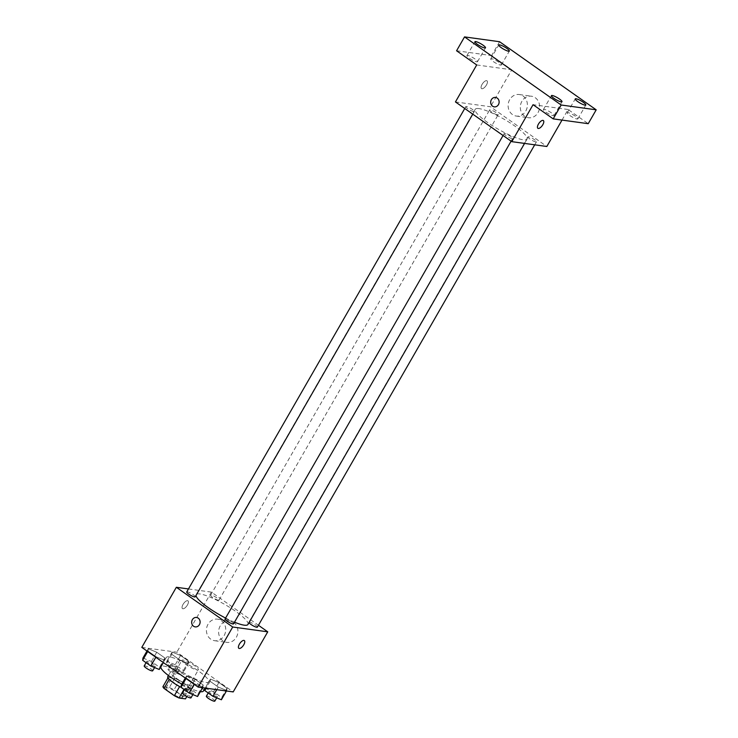<?xml version="1.0" encoding="UTF-8"?>
<svg xmlns="http://www.w3.org/2000/svg" width="738" height="738" viewBox="0 0 738 738"><rect width="100%" height="100%" fill="white"/><g stroke="black" fill="none" stroke-linecap="round" stroke-linejoin="round"><path stroke-width="0.55" stroke-dasharray="3.69 2.77" d="M183.107 660.058A9.511 1.845 29.9 0 0 181.908 660.289A9.511 1.845 29.9 0 0 189.232 666.617A9.511 1.845 29.9 0 0 198.402 669.763A9.511 1.845 29.9 0 0 192.867 664.514A9.511 1.845 29.9 0 0 183.107 660.058M167.157 687.798A9.511 1.845 29.9 0 0 165.958 688.019A9.511 1.845 29.9 0 0 173.292 694.357A9.511 1.845 29.9 0 0 182.452 697.502A9.511 1.845 29.9 0 0 176.917 692.253A9.511 1.845 29.9 0 0 167.157 687.798M179.611 686.58L179.685 686.469A12.915 2.5 29.9 0 0 184.362 688.748L190.782 689.633A12.915 2.5 29.9 0 0 189.694 687.844L179.362 680.565L174.048 689.809L184.371 697.087A12.915 2.5 29.9 0 1 185.469 698.877M162.941 686.644L169.362 687.53A12.915 2.5 29.9 0 1 174.048 689.809M179.685 686.469L169.233 679.384M167.978 677.89L168.255 677.401L174.675 678.277L169.362 687.53M168.255 677.401A12.915 2.5 29.9 0 0 169.353 679.191M179.362 680.565A12.915 2.5 29.9 0 0 174.675 678.277M167.738 676.746A13.588 2.629 -150.1 0 1 180.828 681.239A13.588 2.629 -150.1 0 1 191.299 690.288A13.588 2.629 -150.1 0 1 181.059 687.346M175.921 678.028A13.588 2.629 29.9 0 0 193.956 685.667A13.588 2.629 29.9 0 0 186.059 678.167A13.588 2.629 29.9 0 0 172.111 671.801A13.588 2.629 29.9 0 0 170.404 672.124A13.588 2.629 29.9 0 0 175.921 678.028M189.694 687.844L184.371 697.087M184.362 688.748L183.983 689.412M190.782 689.633L186.834 696.506M203.384 691.082A24.455 4.732 29.9 0 0 189.159 677.585A24.455 4.732 29.9 0 0 164.067 666.128A24.455 4.732 29.9 0 0 160.976 666.7M181.816 684.117A24.455 4.732 29.9 0 0 200.339 691.672M169.38 656.875A24.455 4.732 29.9 0 0 166.29 657.457A24.455 4.732 29.9 0 0 185.137 673.748A24.455 4.732 29.9 0 0 208.697 681.838A24.455 4.732 29.9 0 0 194.481 668.342A24.455 4.732 29.9 0 0 169.38 656.875M202.885 687.253L194.435 683.785L186.299 678.047L186.613 675.787L195.053 679.255L203.19 684.984L202.885 687.253L194.435 683.785L186.299 678.047L186.613 675.787L195.053 679.255L203.19 684.984L202.618 687.715M226.704 690.528L218.263 687.06L210.127 681.322L210.441 679.061L218.882 682.53L227.018 688.268L226.704 690.528L218.263 687.06L210.127 681.322L210.441 679.061L218.882 682.53L227.018 688.268L226.437 690.989M141.797 647.374L176.834 652.198L233.199 691.921M164.556 660.233L156.105 656.765L147.969 651.036L148.283 648.767L156.733 652.235L164.869 657.973L164.556 660.233L156.105 656.765L147.969 651.036L148.283 648.767L156.733 652.235L164.869 657.973L164.556 660.233L163.255 662.503M188.384 663.517L179.934 660.049L171.797 654.311L172.111 652.041L180.561 655.519L188.688 661.248L188.384 663.517L179.934 660.049L171.797 654.311L172.111 652.041L180.561 655.519L188.688 661.248L188.384 663.517L183.061 672.761L174.62 669.292L166.484 663.554L166.797 661.294L175.238 664.763L183.375 670.491L183.061 672.761M247.959 624.459A29.889 5.784 29.9 0 0 230.588 607.955A29.889 5.784 29.9 0 0 199.906 593.952A29.889 5.784 29.9 0 0 196.133 594.653A29.889 5.784 29.9 0 0 195.985 595.501M225.588 618.066A29.889 5.784 29.9 0 0 234.499 622.189M188.467 588.952L211.391 592.107L258.438 625.27M257.368 627.143A4.889 0.95 29.9 0 0 254.527 624.44A4.889 0.95 29.9 0 0 249.499 622.152A4.889 0.95 29.9 0 0 248.881 622.263A4.889 0.95 29.9 0 0 248.983 622.688M233.54 623.868A4.889 0.95 29.9 0 0 230.699 621.165A4.889 0.95 29.9 0 0 225.68 618.868A4.889 0.95 29.9 0 0 225.062 618.988M195.21 596.848A4.889 0.95 29.9 0 0 192.369 594.145A4.889 0.95 29.9 0 0 187.351 591.858A4.889 0.95 29.9 0 0 186.732 591.968M218.42 600.243A4.889 0.95 -150.1 0 1 213.402 597.955A4.889 0.95 -150.1 0 1 210.561 595.252A4.889 0.95 -150.1 0 1 215.275 596.867A4.889 0.95 -150.1 0 1 219.038 600.123A4.889 0.95 -150.1 0 1 218.42 600.243M211.391 592.107L176.834 652.198M220.219 625.935A10.867 9.622 -82.2 0 0 226.787 642.383A10.867 9.622 -82.2 0 0 237.802 632.927A10.867 9.622 -82.2 0 0 229.758 620.842A10.867 9.622 -82.2 0 0 220.219 625.935M187.553 600.667A4.751 2.011 125.2 0 0 183.301 603.979A4.751 2.011 125.2 0 0 182.489 608.601A4.751 2.011 125.2 0 0 186.871 605.87A4.751 2.011 125.2 0 0 187.969 600.833A4.751 2.011 125.2 0 0 187.553 600.667A4.751 2.011 125.2 0 0 183.301 603.988A4.751 2.011 125.2 0 0 182.489 608.61A4.751 2.011 125.2 0 0 186.871 605.88A4.751 2.011 125.2 0 0 187.969 600.833A4.751 2.011 125.2 0 0 187.553 600.677M238.854 648.333L238.854 648.333A4.751 2.011 -54.8 0 1 239.942 643.287A4.751 2.011 -54.8 0 1 244.333 640.556L244.333 640.556M208.024 624.256A10.867 9.622 -82.2 0 0 214.601 640.704A10.867 9.622 -82.2 0 0 225.616 631.248A10.867 9.622 -82.2 0 0 217.562 619.164A10.867 9.622 -82.2 0 0 208.024 624.256M196.539 617.457L196.539 617.457A4.751 4.207 97.8 0 1 200.063 622.743A4.751 4.207 97.8 0 1 195.247 626.885L195.247 626.885M478.99 108.597A29.889 5.784 29.9 0 0 475.226 109.307A29.889 5.784 29.9 0 0 498.251 129.224A29.889 5.784 29.9 0 0 527.052 139.113A29.889 5.784 29.9 0 0 509.672 122.609A29.889 5.784 29.9 0 0 478.99 108.597M497.513 114.897A4.889 0.95 -150.1 0 1 492.486 112.6A4.889 0.95 -150.1 0 1 489.645 109.897A4.889 0.95 -150.1 0 1 494.359 111.521A4.889 0.95 -150.1 0 1 498.122 114.777A4.889 0.95 -150.1 0 1 497.513 114.897M504.764 133.523A4.889 0.95 29.9 0 0 504.146 133.643A4.889 0.95 29.9 0 0 507.919 136.899A4.889 0.95 29.9 0 0 512.624 138.513A4.889 0.95 29.9 0 0 509.783 135.81A4.889 0.95 29.9 0 0 504.764 133.523M466.434 106.512A4.889 0.95 29.9 0 0 465.816 106.623A4.889 0.95 29.9 0 0 469.589 109.879A4.889 0.95 29.9 0 0 474.303 111.503A4.889 0.95 29.9 0 0 471.453 108.8A4.889 0.95 29.9 0 0 466.434 106.512M528.592 136.798A4.889 0.95 29.9 0 0 527.974 136.917A4.889 0.95 29.9 0 0 531.738 140.174A4.889 0.95 29.9 0 0 536.452 141.797A4.889 0.95 29.9 0 0 533.611 139.095A4.889 0.95 29.9 0 0 528.592 136.798M455.438 101.936L490.475 106.752L546.84 146.484M499.58 41.725L491.609 55.59L511.738 69.778L490.475 106.752M562.015 120.082L568.103 109.501L588.232 123.689M521.904 101.3A10.867 9.622 -82.2 0 0 528.473 117.739A10.867 9.622 -82.2 0 0 539.487 108.283A10.867 9.622 -82.2 0 0 531.434 96.208A10.867 9.622 -82.2 0 0 521.904 101.3M568.103 109.501L533.067 104.685M476.702 64.953L511.738 69.778M486.582 80.654A4.751 2.011 125.2 0 0 482.32 83.966A4.751 2.011 125.2 0 0 481.508 88.588A4.751 2.011 125.2 0 0 485.89 85.857A4.751 2.011 125.2 0 0 486.988 80.811A4.751 2.011 125.2 0 0 486.582 80.654A4.751 2.011 125.2 0 0 482.329 83.966A4.751 2.011 125.2 0 0 481.517 88.588A4.751 2.011 125.2 0 0 485.899 85.857A4.751 2.011 125.2 0 0 486.997 80.811A4.751 2.011 125.2 0 0 486.582 80.654M537.873 128.311L537.873 128.311A4.751 2.011 -54.8 0 1 538.971 123.264A4.751 2.011 -54.8 0 1 543.352 120.534A4.751 2.011 -54.8 0 1 543.352 120.543L543.352 120.543M509.709 99.621A10.867 9.622 -82.2 0 0 516.277 116.06A10.867 9.622 -82.2 0 0 527.292 106.604A10.867 9.622 -82.2 0 0 519.238 94.529A10.867 9.622 -82.2 0 0 509.709 99.621M495.567 97.444L495.567 97.444A4.751 4.207 97.8 0 1 499.091 102.73A4.751 4.207 97.8 0 1 494.266 106.862L494.266 106.862M551.544 112.932A6.107 1.181 29.9 0 0 543.436 109.501A6.107 1.181 29.9 0 0 548.149 113.569A6.107 1.181 29.9 0 0 554.026 115.589A6.107 1.181 29.9 0 0 551.544 112.932M575.372 116.217A6.107 1.181 29.9 0 0 567.264 112.785A6.107 1.181 29.9 0 0 571.968 116.853A6.107 1.181 29.9 0 0 577.854 118.873A6.107 1.181 29.9 0 0 575.372 116.217M475.051 59.022A6.107 1.181 29.9 0 0 466.942 55.59A6.107 1.181 29.9 0 0 471.656 59.658A6.107 1.181 29.9 0 0 477.532 61.678A6.107 1.181 29.9 0 0 475.051 59.022M498.879 62.296A6.107 1.181 29.9 0 0 490.77 58.865A6.107 1.181 29.9 0 0 495.475 62.933A6.107 1.181 29.9 0 0 501.36 64.953A6.107 1.181 29.9 0 0 498.879 62.296M456.573 50.765L491.609 55.59M171.308 664.468A4.889 0.95 29.9 0 0 170.69 664.587A4.889 0.95 29.9 0 0 174.454 667.844A4.889 0.95 29.9 0 0 179.168 669.467A4.889 0.95 29.9 0 0 176.327 666.765A4.889 0.95 29.9 0 0 171.308 664.468M179.934 660.049L174.62 669.292M171.797 654.311L166.484 663.554M172.111 652.041L166.797 661.294M180.561 655.519L175.238 664.763M188.688 661.248L183.375 670.491M168.651 669.089A4.889 0.95 29.9 0 0 168.033 669.209A4.889 0.95 29.9 0 0 171.797 672.466A4.889 0.95 29.9 0 0 176.511 674.089A4.889 0.95 29.9 0 0 173.67 671.386A4.889 0.95 29.9 0 0 168.651 669.089M205.118 688.305L213.568 691.774L221.704 697.511L221.391 699.772M209.629 691.488A4.889 0.95 29.9 0 0 209.02 691.598A4.889 0.95 29.9 0 0 212.784 694.864A4.889 0.95 29.9 0 0 217.498 696.478A4.889 0.95 29.9 0 0 214.657 693.775A4.889 0.95 29.9 0 0 209.629 691.488M218.263 687.06L216.76 689.661M210.127 681.322L206.17 688.203M210.441 679.061L205.247 688.074M218.882 682.53L213.568 691.774M227.018 688.268L221.704 697.511M214.841 701.1A4.889 0.95 29.9 0 0 211.99 698.397A4.889 0.95 29.9 0 0 206.972 696.109A4.889 0.95 29.9 0 0 206.354 696.22M142.969 658.01L151.419 661.479L159.546 667.217L159.242 669.477M147.48 661.193A4.889 0.95 29.9 0 0 146.862 661.313A4.889 0.95 29.9 0 0 150.635 664.569A4.889 0.95 29.9 0 0 155.34 666.183A4.889 0.95 29.9 0 0 152.498 663.48A4.889 0.95 29.9 0 0 147.48 661.193M156.105 656.765L155.819 657.263M147.969 651.036L147.683 651.525M148.283 648.767L146.982 651.027M156.733 652.235L151.419 661.479M164.869 657.973L159.546 667.217M152.683 670.805A4.889 0.95 29.9 0 0 149.842 668.111A4.889 0.95 29.9 0 0 144.823 665.814A4.889 0.95 29.9 0 0 144.205 665.934M181.299 685.03L189.74 688.499L197.876 694.227L197.563 696.497M185.81 688.203A4.889 0.95 29.9 0 0 185.192 688.323A4.889 0.95 29.9 0 0 188.956 691.58A4.889 0.95 29.9 0 0 193.67 693.203A4.889 0.95 29.9 0 0 190.828 690.5A4.889 0.95 29.9 0 0 185.81 688.203M194.435 683.785L194.149 684.274M186.299 678.047L186.013 678.545M186.613 675.787L185.312 678.047M195.053 679.255L189.74 688.499M203.19 684.984L197.876 694.227M191.013 697.825A4.889 0.95 29.9 0 0 188.172 695.122A4.889 0.95 29.9 0 0 183.144 692.825A4.889 0.95 29.9 0 0 182.535 692.945M182.452 697.502L198.402 669.763M165.958 688.019L181.908 660.289M170.404 672.124L168.439 675.528M193.956 685.667L191.299 690.288M166.29 657.457L163.356 662.567M208.697 681.838L205.118 688.056M214.601 640.704L226.787 642.383M217.562 619.164L229.758 620.842M475.226 109.307L196.133 594.653M527.052 139.113L524.57 143.421M219.038 600.123L498.122 114.777M210.561 595.252L489.645 109.897M504.146 133.643L503.067 135.506M512.624 138.513L511.102 141.17M465.816 106.623L464.746 108.495M474.303 111.503L472.772 114.159M527.974 136.917L248.881 622.263M536.452 141.797L534.718 144.814M516.277 116.06L528.473 117.739M519.238 94.529L531.434 96.208M554.026 115.589L562.005 101.724M543.436 109.501L551.415 95.636M477.532 61.678L485.512 47.813M466.942 55.59L474.921 41.725M501.36 64.953L509.34 51.088M490.77 58.865L498.75 45M577.854 118.873L585.834 105.008M567.264 112.785L575.243 98.91M170.69 664.587L168.033 669.209M179.168 669.467L176.511 674.089M209.02 691.598L208.227 692.973M217.498 696.478L216.704 697.853M146.862 661.313L146.069 662.687M155.34 666.183L154.556 667.558M185.192 688.323L184.399 689.698M193.67 693.203L192.886 694.569"/><path stroke-width="1.11" d="M186.834 696.506L185.469 698.877L179.048 697.991A12.915 2.5 29.9 0 1 174.362 695.713L164.039 688.434A12.915 2.5 29.9 0 1 162.941 686.644L167.978 677.89M169.233 679.384L164.039 688.434M179.611 686.58L174.362 695.713M181.059 687.346A13.588 2.629 -150.1 0 1 173.264 682.65A13.588 2.629 -150.1 0 1 167.738 676.746L168.439 675.528M183.983 689.412L179.048 697.991M163.356 662.567L160.976 666.7A24.455 4.732 29.9 0 0 181.816 684.117M200.339 691.672A24.455 4.732 29.9 0 0 203.384 691.082L205.118 688.056M258.438 625.27L267.746 631.829L233.199 691.921L198.162 687.106L141.797 647.374L176.345 587.282L188.467 588.952M267.746 631.829L232.71 627.014L198.162 687.106M232.71 627.014L176.345 587.282M195.247 626.885A4.751 4.207 97.8 0 1 192.369 619.689A4.751 4.207 97.8 0 1 196.539 617.457A4.751 4.207 97.8 0 1 200.063 622.743A4.751 4.207 97.8 0 1 195.247 626.885A4.751 4.207 97.8 0 1 192.369 619.689A4.751 4.207 97.8 0 1 196.539 617.457M195.985 595.501A29.889 5.784 29.9 0 0 225.588 618.066M234.499 622.189A29.889 5.784 29.9 0 0 247.959 624.459L524.57 143.421M248.983 622.688A4.889 0.95 29.9 0 0 253.392 625.935A4.889 0.95 29.9 0 0 257.368 627.143L534.718 144.814M503.067 135.506L225.062 618.988A4.889 0.95 29.9 0 0 228.826 622.245A4.889 0.95 29.9 0 0 233.54 623.868L511.102 141.17M464.746 108.495L186.732 591.968A4.889 0.95 29.9 0 0 190.496 595.234A4.889 0.95 29.9 0 0 195.21 596.848L472.772 114.159M244.333 640.556A4.751 2.011 -54.8 0 1 243.512 645.178A4.751 2.011 -54.8 0 1 239.26 648.49A4.751 2.011 -54.8 0 1 238.854 648.333A4.751 2.011 -54.8 0 1 239.951 643.287A4.751 2.011 -54.8 0 1 244.333 640.556A4.751 2.011 -54.8 0 1 243.522 645.178A4.751 2.011 -54.8 0 1 239.269 648.49A4.751 2.011 -54.8 0 1 238.854 648.333M511.803 141.659L455.438 101.936L476.702 64.953L456.573 50.765L464.543 36.9L499.58 41.725L596.203 109.824L588.232 123.689L553.196 118.873L533.067 104.685L511.803 141.659L546.84 146.484L562.015 120.082M596.203 109.824L561.166 105.008L553.196 118.873M561.166 105.008L464.543 36.9M491.388 99.667A4.751 4.207 97.8 0 1 495.567 97.444A4.751 4.207 97.8 0 1 499.082 102.73A4.751 4.207 97.8 0 1 494.266 106.862A4.751 4.207 97.8 0 1 491.388 99.667M543.352 120.543A4.751 2.011 -54.8 0 1 542.541 125.165A4.751 2.011 -54.8 0 1 538.288 128.467A4.751 2.011 -54.8 0 1 537.873 128.311A4.751 2.011 -54.8 0 1 538.971 123.264A4.751 2.011 -54.8 0 1 543.352 120.543A4.751 2.011 -54.8 0 1 542.541 125.165A4.751 2.011 -54.8 0 1 538.288 128.467A4.751 2.011 -54.8 0 1 537.873 128.311M494.266 106.862A4.751 4.207 97.8 0 1 491.397 99.667A4.751 4.207 97.8 0 1 495.567 97.444M577.725 101.576A6.107 1.181 -150.1 0 1 575.243 98.91A6.107 1.181 -150.1 0 1 583.352 102.342A6.107 1.181 -150.1 0 1 585.834 105.008A6.107 1.181 -150.1 0 1 577.725 101.576M501.231 47.656A6.107 1.181 -150.1 0 1 498.75 45A6.107 1.181 -150.1 0 1 506.858 48.431A6.107 1.181 -150.1 0 1 509.34 51.088A6.107 1.181 -150.1 0 1 501.231 47.656M477.403 44.381A6.107 1.181 -150.1 0 1 474.921 41.725A6.107 1.181 -150.1 0 1 483.03 45.156A6.107 1.181 -150.1 0 1 485.512 47.813A6.107 1.181 -150.1 0 1 477.403 44.381M553.897 98.292A6.107 1.181 -150.1 0 1 551.415 95.636A6.107 1.181 -150.1 0 1 559.524 99.067A6.107 1.181 -150.1 0 1 562.005 101.724A6.107 1.181 -150.1 0 1 553.897 98.292M226.437 690.989L221.391 699.772L212.941 696.303L204.804 690.574L205.247 688.074M216.76 689.661L212.941 696.303M206.17 688.203L204.804 690.574M208.227 692.973L206.354 696.22A4.889 0.95 29.9 0 0 210.127 699.486A4.889 0.95 29.9 0 0 214.841 701.1L216.704 697.853M163.255 662.503L159.242 669.477L150.792 666.008L142.655 660.279L142.969 658.01L146.982 651.027M155.819 657.263L150.792 666.008M147.683 651.525L142.655 660.279M146.069 662.687L144.205 665.934A4.889 0.95 29.9 0 0 147.969 669.191A4.889 0.95 29.9 0 0 152.683 670.805L154.556 667.558M202.618 687.715L197.563 696.497L189.122 693.028L180.985 687.29L181.299 685.03L185.312 678.047M194.149 684.274L189.122 693.028M186.013 678.545L180.985 687.29M184.399 689.698L182.535 692.945A4.889 0.95 29.9 0 0 186.299 696.202A4.889 0.95 29.9 0 0 191.013 697.825L192.886 694.569"/></g></svg>
